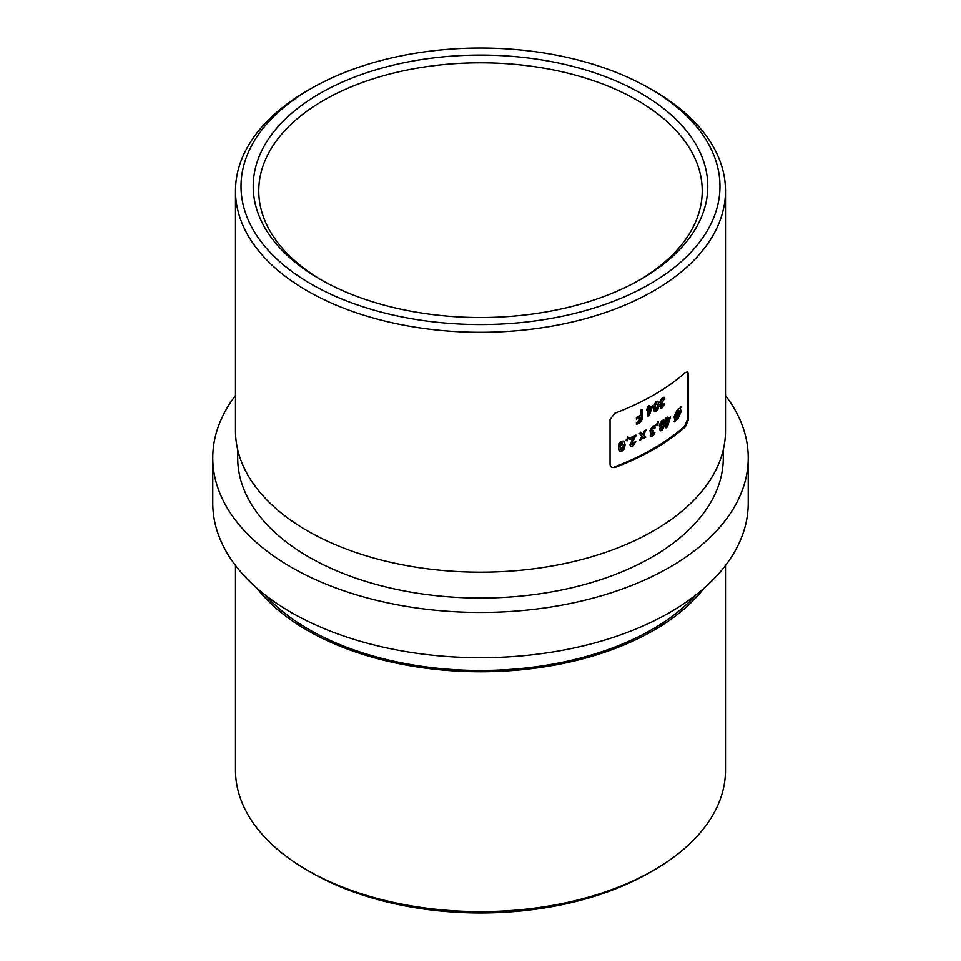 <?xml version="1.0" encoding="UTF-8"?>
<svg xmlns="http://www.w3.org/2000/svg" width="961" height="961" viewBox="0 0 961 961"><rect width="100%" height="100%" fill="white"/><g stroke="black" fill="none" stroke-linecap="round" stroke-linejoin="round"><path stroke-width="1.44" d="M319.797 279.086L319.797 279.086A227.276 131.213 180 0 1 319.797 93.517A227.276 131.213 180 0 1 641.203 93.517A227.276 131.213 180 0 1 641.203 279.086A227.276 131.213 180 0 1 319.797 279.086M639.221 280.216A221.727 128.017 0 0 0 702.227 190.831A221.727 128.017 0 0 0 637.287 100.316A221.727 128.017 0 0 0 395.644 72.568A221.727 128.017 0 0 0 258.773 190.831A221.727 128.017 0 0 0 321.779 280.216M311.172 284.072A239.469 138.252 0 0 0 649.828 284.072A239.469 138.252 0 0 0 649.828 88.544L653.744 90.802A245.007 141.459 180 0 1 653.756 90.814A245.007 141.459 180 0 1 725.507 190.831A245.007 141.459 180 0 1 574.258 321.515A245.007 141.459 180 0 1 307.256 290.859A245.007 141.459 180 0 1 235.493 190.831A245.007 141.459 180 0 1 307.244 90.814L311.172 88.544A239.469 138.252 0 0 0 311.172 284.072M653.756 870.185L649.828 872.456A239.469 138.252 180 0 1 311.172 872.456L307.256 870.198A245.007 141.459 0 0 0 653.756 870.185A245.007 141.459 0 0 0 725.507 770.169L725.507 565.452M235.493 565.452L235.493 770.169A245.007 141.459 0 0 0 307.244 870.185A245.007 141.459 0 0 0 307.256 870.198M256.983 588.228A245.007 141.459 0 0 0 307.256 630.308A245.007 141.459 0 0 0 704.017 588.228M265.008 594.871A242.797 140.174 0 0 0 308.817 629.407A242.797 140.174 0 0 0 695.992 594.871M684.592 426.348L687.644 419.056L688.448 419.525L688.448 374.261L687.571 371.871L685.397 372.496A245.007 141.459 0 0 1 614.848 413.23L610.055 419.513L610.055 464.776L611.472 467.466L614.848 467.539A245.007 141.459 0 0 0 685.397 426.804L684.592 426.348A243.902 140.811 180 0 1 614.043 467.082L614.848 467.539M688.448 419.525L685.397 426.804M235.493 190.831L235.493 430.708A245.007 141.459 0 0 0 307.256 530.736A245.007 141.459 0 0 0 574.258 561.404A245.007 141.459 0 0 0 725.507 430.708L725.507 190.831M237.703 449.7L237.703 457.868A242.797 140.174 0 0 0 308.817 556.984A242.797 140.174 0 0 0 573.417 587.375A242.797 140.174 0 0 0 723.297 457.868L723.297 449.7M235.493 395.548A267.735 154.577 0 0 0 212.765 457.868A267.735 154.577 0 0 0 291.183 567.17A267.735 154.577 0 0 0 582.955 600.685A267.735 154.577 0 0 0 748.235 457.868A267.735 154.577 0 0 0 725.507 395.548M212.765 457.868L212.765 503.132A267.735 154.577 0 0 0 291.183 612.433A267.735 154.577 0 0 0 582.955 645.936A267.735 154.577 0 0 0 748.235 503.132L748.235 457.868M649.264 415.476L652.747 405.638A243.902 140.811 180 0 1 649.204 407.644L649.204 405.686A243.902 140.811 180 0 1 647.678 406.515L647.678 408.485A243.902 140.811 180 0 1 646.909 408.905L646.909 410.491A243.902 140.811 0 0 0 647.678 410.083L647.678 416.341A243.902 140.811 0 0 0 649.264 415.476L648.483 415.02A242.797 140.174 180 0 1 647.678 415.464M663.174 404.533L662.261 405.986L661.468 405.602L662.97 401.842L661.06 401.518L662.297 399.332L663.57 399.98A243.902 140.811 0 0 0 664.964 399.055L664.195 397.229L662.381 397.566L659.642 402.407L661.108 403.932L660.051 406.611L660.651 407.957L662.249 407.716L664.568 403.62A243.902 140.811 180 0 1 663.174 404.533M660.231 403.848L661.108 403.932L660.327 403.476M662.79 399.524L663.57 399.98M661.372 402.227L660.279 401.073L661.372 402.227M662.261 405.986L661.48 405.542M627.425 440.787L628.602 437.315L627.761 437.267L626.212 440.679L627.425 440.787L625.419 440.222M645.768 437.183L643.63 435.057L646.08 430.011A243.902 140.811 180 0 1 644.326 430.936L642.741 434.168L641.131 432.582A243.902 140.811 180 0 1 639.329 433.483L641.852 435.97L639.678 440.306A243.902 140.811 0 0 0 641.48 439.405L642.741 436.847L644.002 438.108A243.902 140.811 0 0 0 645.768 437.183L644.975 436.726A242.797 140.174 180 0 1 643.438 437.543M657.432 425.315L658.441 421.747L657.708 421.771L656.387 425.303L657.432 425.315L655.606 424.858M667.414 426.9L670.526 416.858A243.902 140.811 180 0 1 667.354 419.08L667.354 417.122A243.902 140.811 180 0 1 665.997 418.047L665.997 420.017A243.902 140.811 180 0 1 665.3 420.474L665.3 422.071A243.902 140.811 0 0 0 665.997 421.615L665.997 427.873A243.902 140.811 0 0 0 667.414 426.9L666.634 426.444A242.797 140.174 180 0 1 665.997 426.888M687.644 419.056L687.644 373.793L688.448 374.261M675.006 419.717L674.142 421.735L674.766 421.927L675.595 419.993L677.697 419.308L681.253 411.404L680.268 408.689L681.097 406.647L679.679 408.485L677.661 409.266L673.985 417.098L675.006 419.717M659.678 426.48L660.375 426.876L659.69 429.255L660.351 430.804L661.961 430.528L664.219 426.372L663.943 419.969L661.949 420.462L659.282 425.086L659.991 426.744M653.552 433.099L652.579 434.516L651.738 434.096L653.336 431.994L653.336 430.396L651.306 430.011L652.627 427.861L653.973 428.546A243.902 140.811 0 0 0 655.45 427.681L654.645 425.831L652.699 426.095L649.804 430.84L651.354 432.414L650.237 435.057L650.873 436.426L652.567 436.234L655.03 432.222A243.902 140.811 180 0 1 653.552 433.099M650.429 432.306L651.354 432.414L650.573 431.957M653.192 428.101L653.973 428.546M651.642 430.72L650.525 429.555L651.642 430.72M652.579 434.516L651.798 434.06M634.104 442.384L632.831 444.691L631.629 443.97L635.978 435.105A243.902 140.811 180 0 1 629.839 437.952L629.839 439.549A243.902 140.811 0 0 0 632.963 438.12L629.96 444.847L630.8 446.553L632.746 446.457L635.75 441.604A243.902 140.811 180 0 1 634.104 442.384M632.831 444.691L632.05 444.234M621.863 451.19L624.326 448.871L625.106 444.703L623.929 441.051L621.815 441.135C619.328 442.709 618.235 444.823 618.524 447.502L619.737 451.25L621.863 451.19L621.07 450.733L623.533 448.403L624.326 448.871M656.207 411.476L658.261 408.918L658.922 404.689L657.937 401.145L656.159 401.434L653.396 408.101L654.417 411.728L656.207 411.476L655.414 411.02L657.48 408.473L658.261 408.918M642.356 409.326A243.902 140.811 180 0 1 640.446 410.299L640.446 415.404A243.902 140.811 180 0 1 636.41 417.386L636.41 419.14A243.902 140.811 0 0 0 640.446 417.158L638.548 421.603A243.902 140.811 180 0 1 636.41 422.648L636.41 424.402A243.902 140.811 0 0 0 638.296 423.489C640.951 422.143 642.308 420.029 642.356 417.134L642.356 409.326M653.756 90.814L649.828 88.544A239.469 138.252 0 0 0 311.172 88.544M311.172 872.456L311.172 872.456A239.469 138.252 180 0 1 311.16 872.456L307.244 870.185M677.697 419.308L676.904 418.852L680.448 410.948L681.253 411.404M676.904 418.852L674.802 419.537L675.595 419.993M679.475 410.659L680.028 412.377L677.697 417.591L676.376 418.119L679.475 410.659L678.622 410.323M678.874 410.467L675.811 417.807L675.271 416.185L677.661 410.984L678.874 410.467L676.868 410.527L674.478 415.729L676.376 418.119M674.478 415.729L675.271 416.185M676.868 410.527L677.661 410.984M669.733 417.422L670.526 418.6M669.733 418.143L666.634 426.444M665.3 421.218L665.997 421.615M666.574 417.651L667.354 419.08M667.354 420.678A243.902 140.811 0 0 0 669.024 419.525L667.354 423.933L667.354 420.678L666.574 420.221L666.574 423.489L667.354 423.933M666.574 420.221A242.797 140.174 180 0 0 668.231 419.068L669.024 419.525M663.57 424.822L662.79 424.366L663.835 421.206L664.616 421.651M662.79 424.366L664.219 426.372M663.438 425.927L661.18 430.084L661.961 430.528M661.997 428.786L661.108 428.282L661.973 426.6L662.826 427.164L661.997 428.786L660.327 427.825L661.204 428.342M662.033 426.708L662.826 427.164M661.18 426.143L660.327 427.825M661.949 424.894L660.712 424.306L661.961 422.179L663.222 422.732L661.949 424.894L659.919 423.849L661.168 424.438M662.441 422.275L663.222 422.732M661.18 421.723L659.919 423.849M656.916 423.909L656.639 424.858M652.567 436.234L651.786 435.789L653.612 433.831L654.393 434.288M653.672 427.813A242.797 140.174 180 0 0 654.657 427.225L655.45 427.681M651.834 427.405L650.525 429.555M652.555 430.744L653.336 431.994M652.555 431.537L650.957 433.639M644.735 430.72L642.837 434.6L643.63 435.057M642.837 434.6L644.975 436.726M641.48 439.405L640.687 438.949L641.96 436.402L642.741 436.847M640.338 432.126L642.741 434.168M631.954 446L632.746 446.457M629.839 438.733A242.797 140.174 180 0 0 632.17 437.675L632.963 438.12M630.836 443.514L635.197 435.525L635.978 435.982M627.821 436.859L626.632 440.33M623.533 448.403L624.314 444.246L625.106 444.703M621.827 449.484L620.277 446.793L621.827 442.853L623.389 445.411L621.827 449.484L620.205 449.015M621.034 442.396L622.692 442.865L621.034 442.396L619.965 443.489L619.485 446.336L620.277 446.793M619.485 446.336L621.034 449.027M619.965 443.489L620.758 443.946M662.249 407.716L661.468 407.26L663.186 405.254L663.967 405.698M663.258 399.211A242.797 140.174 180 0 0 664.171 398.611L664.964 399.055M661.516 398.875L660.279 401.073M662.189 402.239L662.97 403.44M662.189 402.983L660.688 405.146M657.48 408.473L658.141 404.233L658.922 404.689M656.171 409.782L654.873 407.236L656.171 403.152L657.48 405.554L656.171 409.782L654.693 409.398M655.378 402.695L656.892 403.067L655.378 402.695L654.489 403.884L654.081 406.779L654.873 407.236M654.081 406.779L655.378 409.326M654.489 403.884L655.27 404.341M651.966 406.095L652.747 407.38M651.966 406.935L648.483 415.02M646.909 409.638L647.678 410.083M648.423 406.119L649.204 407.644M649.204 409.242A243.902 140.811 0 0 0 651.065 408.197L649.204 412.509L649.204 409.242L648.423 408.785L648.423 412.053L649.204 412.509M648.423 408.785A242.797 140.174 180 0 0 650.285 407.752L651.065 408.197M641.576 409.722L641.576 416.69L642.356 417.134M641.576 416.69C641.516 419.573 640.17 421.687 637.503 423.032L638.296 423.489M637.503 423.032A242.797 140.174 180 0 1 636.41 423.573M636.41 418.299A242.797 140.174 180 0 0 639.654 416.702L640.446 417.158M632.482 439.814L633.275 440.27M661.36 428.906L660.579 428.45M662.561 426.516L661.781 426.059M661.024 425.038L660.231 424.582M662.91 421.999L662.129 421.543M653.564 427.729L652.771 427.273M651.954 434.6L651.174 434.144M631.978 444.739L631.185 444.282M663.186 399.163L662.393 398.719M661.673 406.095L660.892 405.638"/></g></svg>
